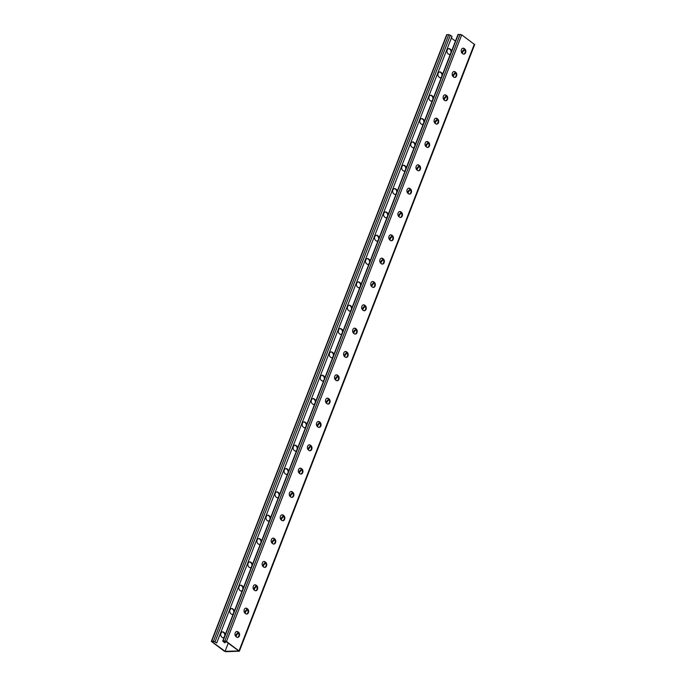 <?xml version="1.0" encoding="UTF-8"?>
<svg xmlns="http://www.w3.org/2000/svg" width="686" height="686" viewBox="0 0 686 686"><rect width="100%" height="100%" fill="white"/><g stroke="black" fill="none" stroke-linecap="round" stroke-linejoin="round"><path stroke-width="1.03" d="M211.339 641.401L446.629 34.797L448.773 34.609L452.005 36.367L216.716 642.979L213.483 641.213L211.339 641.401L224.262 651.151L225.848 651.7L239.371 651.203L226.449 641.461L224.862 640.913L222.718 641.101L224.665 642.765L223.302 641.35L225.651 641.281L238.779 650.954L225.059 651.323L228.224 643.176M225.205 642.748L225.677 641.299M464.619 49.366A3.319 1.964 126.4 0 0 462.012 52.179L461.764 52.813M455.573 72.699A3.319 1.964 126.4 0 0 452.966 75.503L452.717 76.146M365.081 306.007A3.319 1.964 126.4 0 0 362.465 308.82L362.217 309.455M356.025 329.34A3.319 1.964 126.4 0 0 353.419 332.144L353.17 332.787M374.127 282.683A3.319 1.964 126.4 0 0 371.52 285.487L371.272 286.122M383.174 259.351A3.319 1.964 126.4 0 0 380.567 262.155L380.318 262.798M392.229 236.018A3.319 1.964 126.4 0 0 389.614 238.822L389.365 239.465M401.276 212.686A3.319 1.964 126.4 0 0 398.669 215.49L398.42 216.133M410.322 189.353A3.319 1.964 126.4 0 0 407.716 192.157L407.467 192.8M419.378 166.021A3.319 1.964 126.4 0 0 416.762 168.833L416.522 169.468M428.424 142.697A3.319 1.964 126.4 0 0 425.817 145.501L425.569 146.135M437.471 119.364A3.319 1.964 126.4 0 0 434.864 122.168L434.615 122.811M446.526 96.031A3.319 1.964 126.4 0 0 443.911 98.835L443.671 99.479M238.385 632.646A3.319 1.964 -53.6 0 0 235.778 635.45L236.293 635.836L235.993 636.608M235.53 636.093L235.778 635.45M247.432 609.314A3.319 1.964 -53.6 0 0 244.825 612.118L245.339 612.504L245.039 613.275M244.576 612.761L244.825 612.118M337.932 376.005A3.319 1.964 -53.6 0 0 335.317 378.809L335.84 379.195L335.54 379.967M335.068 379.452L335.317 378.809M346.979 352.673A3.319 1.964 -53.6 0 0 344.372 355.477L344.887 355.863L344.586 356.634M344.123 356.12L344.372 355.477M328.877 399.338A3.319 1.964 -53.6 0 0 326.27 402.142L326.793 402.519L326.493 403.299M326.022 402.785L326.27 402.142M319.83 422.67A3.319 1.964 -53.6 0 0 317.224 425.474L317.738 425.852L317.438 426.623M316.975 426.109L317.224 425.474M310.784 445.994A3.319 1.964 -53.6 0 0 308.168 448.807L308.691 449.184L308.391 449.956M307.92 449.441L308.168 448.807M301.729 469.327A3.319 1.964 -53.6 0 0 299.122 472.131L299.636 472.517L299.345 473.289M298.873 472.774L299.122 472.131M292.682 492.659A3.319 1.964 -53.6 0 0 290.075 495.464L290.59 495.849L290.289 496.621M289.826 496.107L290.075 495.464M283.635 515.992A3.319 1.964 -53.6 0 0 281.02 518.796L281.543 519.182L281.243 519.954M280.771 519.439L281.02 518.796M274.58 539.325A3.319 1.964 -53.6 0 0 271.973 542.129L272.488 542.506L272.196 543.286M271.725 542.772L271.973 542.129M265.533 562.657A3.319 1.964 -53.6 0 0 262.927 565.461L263.441 565.839L263.141 566.61M262.678 566.096L262.927 565.461M256.487 585.981A3.319 1.964 -53.6 0 0 253.871 588.794L254.395 589.171L254.094 589.943M253.623 589.428L253.871 588.794M462.012 52.179L462.536 52.556L462.235 53.328M462.536 52.556A3.319 1.964 126.4 0 1 464.928 49.846M452.966 75.503L453.48 75.889L453.18 76.661M453.48 75.889A3.319 1.964 126.4 0 1 455.873 73.179M362.465 308.82L362.988 309.197L362.688 309.969M362.988 309.197A3.319 1.964 126.4 0 1 365.381 306.488M353.419 332.144L353.942 332.53L353.642 333.302M353.942 332.53A3.319 1.964 126.4 0 1 356.334 329.82M371.52 285.487L372.035 285.865L371.735 286.637M372.035 285.865A3.319 1.964 126.4 0 1 374.427 283.155M380.567 262.155L381.09 262.541L380.79 263.313M381.09 262.541A3.319 1.964 126.4 0 1 383.483 259.822M389.614 238.822L390.137 239.208L389.837 239.98M390.137 239.208A3.319 1.964 126.4 0 1 392.529 236.499M398.669 215.49L399.183 215.876L398.883 216.647M399.183 215.876A3.319 1.964 126.4 0 1 401.576 213.166M407.716 192.157L408.239 192.543L407.938 193.315M408.239 192.543A3.319 1.964 126.4 0 1 410.631 189.833M416.762 168.833L417.285 169.21L416.985 169.982M417.285 169.21A3.319 1.964 126.4 0 1 419.678 166.501M425.817 145.501L426.332 145.878L426.032 146.65M426.332 145.878A3.319 1.964 126.4 0 1 428.724 143.168M434.864 122.168L435.387 122.554L435.087 123.326M435.387 122.554A3.319 1.964 126.4 0 1 437.779 119.836M443.911 98.835L444.434 99.221L444.134 99.993M444.434 99.221A3.319 1.964 126.4 0 1 446.826 96.512M238.685 633.127A3.319 1.964 -53.6 0 0 236.293 635.836M247.732 609.794A3.319 1.964 -53.6 0 0 245.339 612.504M338.232 376.485A3.319 1.964 -53.6 0 0 335.84 379.195M347.279 353.153A3.319 1.964 -53.6 0 0 344.887 355.863M329.186 399.809A3.319 1.964 -53.6 0 0 326.793 402.519M320.13 423.142A3.319 1.964 -53.6 0 0 317.738 425.852M311.084 446.475A3.319 1.964 -53.6 0 0 308.691 449.184M302.037 469.807A3.319 1.964 -53.6 0 0 299.636 472.517M292.982 493.14A3.319 1.964 -53.6 0 0 290.59 495.849M283.935 516.472A3.319 1.964 -53.6 0 0 281.543 519.182M274.88 539.796A3.319 1.964 -53.6 0 0 272.488 542.506M265.834 563.129A3.319 1.964 -53.6 0 0 263.441 565.839M256.787 586.461A3.319 1.964 -53.6 0 0 254.395 589.171M239.371 651.203L474.661 44.599L461.738 34.849L458.008 34.489L222.718 641.101M354.302 328.2A2.761 2.032 -91.5 0 1 355.048 328.517L355.605 328.928A2.761 2.032 -91.5 0 1 356.669 331.827A2.761 2.032 -91.5 0 1 355.005 334.082M363.357 304.867A2.761 2.032 -91.5 0 1 364.103 305.184L364.652 305.596A2.761 2.032 -91.5 0 1 365.715 308.494A2.761 2.032 -91.5 0 1 364.052 310.749M372.404 281.534A2.761 2.032 -91.5 0 1 373.15 281.86L373.699 282.263A2.761 2.032 -91.5 0 1 374.762 285.162A2.761 2.032 -91.5 0 1 373.107 287.425M381.45 258.21A2.761 2.032 -91.5 0 1 382.196 258.528L382.754 258.931A2.761 2.032 -91.5 0 1 383.817 261.838A2.761 2.032 -91.5 0 1 382.153 264.093M390.505 234.878A2.761 2.032 -91.5 0 1 391.252 235.195L391.8 235.598A2.761 2.032 -91.5 0 1 392.864 238.505A2.761 2.032 -91.5 0 1 391.209 240.76M399.552 211.545A2.761 2.032 -91.5 0 1 400.298 211.863L400.847 212.274A2.761 2.032 -91.5 0 1 401.91 215.172A2.761 2.032 -91.5 0 1 400.255 217.428M408.599 188.213A2.761 2.032 -91.5 0 1 409.345 188.53L409.902 188.942A2.761 2.032 -91.5 0 1 410.965 191.84A2.761 2.032 -91.5 0 1 409.302 194.095M417.654 164.88A2.761 2.032 -91.5 0 1 418.4 165.197L418.949 165.609A2.761 2.032 -91.5 0 1 420.012 168.507A2.761 2.032 -91.5 0 1 418.357 170.763M426.701 141.548A2.761 2.032 -91.5 0 1 427.447 141.873L427.995 142.276A2.761 2.032 -91.5 0 1 429.059 145.175A2.761 2.032 -91.5 0 1 427.404 147.439M435.747 118.224A2.761 2.032 -91.5 0 1 436.493 118.541L437.051 118.944A2.761 2.032 -91.5 0 1 438.114 121.851A2.761 2.032 -91.5 0 1 436.45 124.106M444.802 94.891A2.761 2.032 -91.5 0 1 445.548 95.208L446.097 95.611A2.761 2.032 -91.5 0 1 447.161 98.518A2.761 2.032 -91.5 0 1 445.506 100.773M453.849 71.558A2.761 2.032 -91.5 0 1 454.595 71.876L455.144 72.287A2.761 2.032 -91.5 0 1 456.207 75.186A2.761 2.032 -91.5 0 1 454.552 77.441M462.904 48.226A2.761 2.032 -91.5 0 1 463.642 48.543L464.199 48.955A2.761 2.032 -91.5 0 1 465.262 51.853A2.761 2.032 -91.5 0 1 463.599 54.108M345.958 357.415A2.761 2.032 88.5 0 0 347.613 355.159A2.761 2.032 88.5 0 0 346.55 352.261L346.001 351.849A2.761 2.032 88.5 0 0 345.255 351.532M336.903 380.747A2.761 2.032 88.5 0 0 338.567 378.492A2.761 2.032 88.5 0 0 337.503 375.585L336.955 375.182A2.761 2.032 88.5 0 0 336.209 374.865M327.857 404.08A2.761 2.032 88.5 0 0 329.52 401.825A2.761 2.032 88.5 0 0 328.457 398.918L327.899 398.515A2.761 2.032 88.5 0 0 327.153 398.197M318.81 427.412A2.761 2.032 88.5 0 0 320.465 425.149A2.761 2.032 88.5 0 0 319.402 422.25L318.853 421.847A2.761 2.032 88.5 0 0 318.107 421.521M309.755 450.736A2.761 2.032 88.5 0 0 311.418 448.481A2.761 2.032 88.5 0 0 310.355 445.583L309.806 445.171A2.761 2.032 88.5 0 0 309.06 444.854M300.708 474.069A2.761 2.032 88.5 0 0 302.372 471.814A2.761 2.032 88.5 0 0 301.308 468.915L300.751 468.504A2.761 2.032 88.5 0 0 300.005 468.186M291.661 497.401A2.761 2.032 88.5 0 0 293.316 495.146A2.761 2.032 88.5 0 0 292.253 492.248L291.704 491.836A2.761 2.032 88.5 0 0 290.958 491.519M282.606 520.734A2.761 2.032 88.5 0 0 284.27 518.479A2.761 2.032 88.5 0 0 283.207 515.572L282.649 515.169A2.761 2.032 88.5 0 0 281.912 514.852M273.56 544.067A2.761 2.032 88.5 0 0 275.223 541.811A2.761 2.032 88.5 0 0 274.16 538.904L273.603 538.501A2.761 2.032 88.5 0 0 272.856 538.176M264.513 567.399A2.761 2.032 88.5 0 0 266.168 565.135A2.761 2.032 88.5 0 0 265.105 562.237L264.556 561.834A2.761 2.032 88.5 0 0 263.81 561.508M255.458 590.723A2.761 2.032 88.5 0 0 257.121 588.468A2.761 2.032 88.5 0 0 256.058 585.57L255.501 585.158A2.761 2.032 88.5 0 0 254.763 584.841M246.411 614.056A2.761 2.032 88.5 0 0 248.075 611.801A2.761 2.032 88.5 0 0 247.011 608.902L246.454 608.491A2.761 2.032 88.5 0 0 245.708 608.173M237.365 637.388A2.761 2.032 88.5 0 0 239.02 635.133A2.761 2.032 88.5 0 0 237.956 632.235L237.407 631.823A2.761 2.032 88.5 0 0 236.661 631.506M356.145 328.911L355.588 328.508A2.761 2.032 88.5 0 0 354.576 328.165A2.761 2.032 88.5 0 0 352.673 330.275A2.761 2.032 88.5 0 0 353.71 333.362L354.259 333.765A2.761 2.032 88.5 0 0 355.279 334.099A2.761 2.032 88.5 0 0 357.183 331.998A2.761 2.032 88.5 0 0 356.145 328.911L355.605 328.928M365.192 305.579L364.643 305.176A2.761 2.032 88.5 0 0 363.623 304.833A2.761 2.032 88.5 0 0 361.719 306.942A2.761 2.032 88.5 0 0 362.757 310.029L363.314 310.432A2.761 2.032 88.5 0 0 364.326 310.767A2.761 2.032 88.5 0 0 366.23 308.666A2.761 2.032 88.5 0 0 365.192 305.579L364.652 305.596M374.247 282.246L373.69 281.843A2.761 2.032 88.5 0 0 372.678 281.509A2.761 2.032 88.5 0 0 370.774 283.61A2.761 2.032 88.5 0 0 371.812 286.697L372.361 287.1A2.761 2.032 88.5 0 0 373.373 287.443A2.761 2.032 88.5 0 0 375.285 285.333A2.761 2.032 88.5 0 0 374.247 282.246L373.699 282.263M383.294 258.922L382.737 258.511A2.761 2.032 88.5 0 0 381.725 258.176A2.761 2.032 88.5 0 0 379.821 260.286A2.761 2.032 88.5 0 0 380.859 263.364L381.407 263.767A2.761 2.032 88.5 0 0 382.428 264.11A2.761 2.032 88.5 0 0 384.332 262.001A2.761 2.032 88.5 0 0 383.294 258.922L382.754 258.931M392.341 235.59L391.792 235.178A2.761 2.032 88.5 0 0 390.771 234.844A2.761 2.032 88.5 0 0 388.868 236.953A2.761 2.032 88.5 0 0 389.905 240.031L390.463 240.443A2.761 2.032 88.5 0 0 391.474 240.777A2.761 2.032 88.5 0 0 393.378 238.668A2.761 2.032 88.5 0 0 392.341 235.59L391.8 235.598M401.396 212.257L400.838 211.845A2.761 2.032 88.5 0 0 399.827 211.511A2.761 2.032 88.5 0 0 397.923 213.62A2.761 2.032 88.5 0 0 398.96 216.699L399.509 217.11A2.761 2.032 88.5 0 0 400.53 217.445A2.761 2.032 88.5 0 0 402.433 215.335A2.761 2.032 88.5 0 0 401.396 212.257L400.847 212.274M410.442 188.924L409.885 188.521A2.761 2.032 88.5 0 0 408.873 188.178A2.761 2.032 88.5 0 0 406.97 190.288A2.761 2.032 88.5 0 0 408.007 193.375L408.556 193.778A2.761 2.032 88.5 0 0 409.576 194.112A2.761 2.032 88.5 0 0 411.48 192.011A2.761 2.032 88.5 0 0 410.442 188.924L409.902 188.942M419.489 165.592L418.94 165.189A2.761 2.032 88.5 0 0 417.92 164.846A2.761 2.032 88.5 0 0 416.016 166.955A2.761 2.032 88.5 0 0 417.054 170.042L417.611 170.445A2.761 2.032 88.5 0 0 418.623 170.78A2.761 2.032 88.5 0 0 420.527 168.679A2.761 2.032 88.5 0 0 419.489 165.592L418.949 165.609M428.544 142.259L427.987 141.856A2.761 2.032 88.5 0 0 426.975 141.522A2.761 2.032 88.5 0 0 425.071 143.623A2.761 2.032 88.5 0 0 426.109 146.71L426.658 147.113A2.761 2.032 88.5 0 0 427.678 147.456A2.761 2.032 88.5 0 0 429.582 145.346A2.761 2.032 88.5 0 0 428.544 142.259L427.995 142.276M437.591 118.935L437.033 118.524A2.761 2.032 88.5 0 0 436.022 118.189A2.761 2.032 88.5 0 0 434.118 120.299A2.761 2.032 88.5 0 0 435.156 123.377L435.704 123.789A2.761 2.032 88.5 0 0 436.725 124.123A2.761 2.032 88.5 0 0 438.628 122.014A2.761 2.032 88.5 0 0 437.591 118.935L437.051 118.944M446.637 95.603L446.089 95.191A2.761 2.032 88.5 0 0 445.068 94.857A2.761 2.032 88.5 0 0 443.165 96.966A2.761 2.032 88.5 0 0 444.202 100.045L444.76 100.456A2.761 2.032 88.5 0 0 445.771 100.791A2.761 2.032 88.5 0 0 447.675 98.681A2.761 2.032 88.5 0 0 446.637 95.603L446.097 95.611M455.693 72.27L455.135 71.859A2.761 2.032 88.5 0 0 454.123 71.524A2.761 2.032 88.5 0 0 452.22 73.634A2.761 2.032 88.5 0 0 453.257 76.712L453.806 77.124A2.761 2.032 88.5 0 0 454.827 77.458A2.761 2.032 88.5 0 0 456.73 75.349A2.761 2.032 88.5 0 0 455.693 72.27L455.144 72.287M464.739 48.938L464.182 48.535A2.761 2.032 88.5 0 0 463.17 48.192A2.761 2.032 88.5 0 0 461.266 50.301A2.761 2.032 88.5 0 0 462.304 53.388L462.853 53.791A2.761 2.032 88.5 0 0 463.873 54.125A2.761 2.032 88.5 0 0 465.777 52.025A2.761 2.032 88.5 0 0 464.739 48.938L464.199 48.955M345.212 357.097L344.664 356.686A2.761 2.032 -91.5 0 1 343.626 353.607A2.761 2.032 -91.5 0 1 345.53 351.498A2.761 2.032 -91.5 0 1 346.541 351.832L347.099 352.244A2.761 2.032 -91.5 0 1 348.136 355.322A2.761 2.032 -91.5 0 1 346.224 357.432A2.761 2.032 -91.5 0 1 345.212 357.097M336.166 380.43L335.608 380.018A2.761 2.032 -91.5 0 1 334.571 376.94A2.761 2.032 -91.5 0 1 336.474 374.83A2.761 2.032 -91.5 0 1 337.495 375.165L338.044 375.576A2.761 2.032 -91.5 0 1 339.081 378.655A2.761 2.032 -91.5 0 1 337.178 380.764A2.761 2.032 -91.5 0 1 336.166 380.43M327.111 403.754L326.562 403.351A2.761 2.032 -91.5 0 1 325.524 400.264A2.761 2.032 -91.5 0 1 327.428 398.163A2.761 2.032 -91.5 0 1 328.44 398.497L328.997 398.909A2.761 2.032 -91.5 0 1 330.035 401.987A2.761 2.032 -91.5 0 1 328.131 404.097A2.761 2.032 -91.5 0 1 327.111 403.754M318.064 427.086L317.515 426.683A2.761 2.032 -91.5 0 1 316.469 423.596A2.761 2.032 -91.5 0 1 318.381 421.496A2.761 2.032 -91.5 0 1 319.393 421.83L319.95 422.233A2.761 2.032 -91.5 0 1 320.988 425.32A2.761 2.032 -91.5 0 1 319.076 427.429A2.761 2.032 -91.5 0 1 318.064 427.086M309.017 450.419L308.46 450.016A2.761 2.032 -91.5 0 1 307.422 446.929A2.761 2.032 -91.5 0 1 309.326 444.82A2.761 2.032 -91.5 0 1 310.346 445.163L310.895 445.566A2.761 2.032 -91.5 0 1 311.933 448.653A2.761 2.032 -91.5 0 1 310.029 450.753A2.761 2.032 -91.5 0 1 309.017 450.419M299.962 473.752L299.413 473.34A2.761 2.032 -91.5 0 1 298.376 470.262A2.761 2.032 -91.5 0 1 300.279 468.152A2.761 2.032 -91.5 0 1 301.291 468.495L301.849 468.898A2.761 2.032 -91.5 0 1 302.886 471.985A2.761 2.032 -91.5 0 1 300.983 474.086A2.761 2.032 -91.5 0 1 299.962 473.752M290.915 497.084L290.358 496.673A2.761 2.032 -91.5 0 1 289.32 493.594A2.761 2.032 -91.5 0 1 291.233 491.485A2.761 2.032 -91.5 0 1 292.245 491.819L292.793 492.231A2.761 2.032 -91.5 0 1 293.831 495.309A2.761 2.032 -91.5 0 1 291.927 497.419A2.761 2.032 -91.5 0 1 290.915 497.084M281.869 520.417L281.311 520.005A2.761 2.032 -91.5 0 1 280.274 516.927A2.761 2.032 -91.5 0 1 282.178 514.817A2.761 2.032 -91.5 0 1 283.198 515.152L283.747 515.563A2.761 2.032 -91.5 0 1 284.784 518.642A2.761 2.032 -91.5 0 1 282.881 520.751A2.761 2.032 -91.5 0 1 281.869 520.417M272.814 543.741L272.265 543.338A2.761 2.032 -91.5 0 1 271.227 540.251A2.761 2.032 -91.5 0 1 273.131 538.15A2.761 2.032 -91.5 0 1 274.143 538.484L274.7 538.896A2.761 2.032 -91.5 0 1 275.738 541.974A2.761 2.032 -91.5 0 1 273.834 544.084A2.761 2.032 -91.5 0 1 272.814 543.741M263.767 567.073L263.21 566.67A2.761 2.032 -91.5 0 1 262.172 563.583A2.761 2.032 -91.5 0 1 264.084 561.482A2.761 2.032 -91.5 0 1 265.096 561.817L265.645 562.22A2.761 2.032 -91.5 0 1 266.683 565.307A2.761 2.032 -91.5 0 1 264.779 567.416A2.761 2.032 -91.5 0 1 263.767 567.073M254.72 590.406L254.163 590.003A2.761 2.032 -91.5 0 1 253.125 586.916A2.761 2.032 -91.5 0 1 255.029 584.806A2.761 2.032 -91.5 0 1 256.05 585.149L256.598 585.552A2.761 2.032 -91.5 0 1 257.636 588.639A2.761 2.032 -91.5 0 1 255.732 590.74A2.761 2.032 -91.5 0 1 254.72 590.406M245.665 613.738L245.116 613.327A2.761 2.032 -91.5 0 1 244.079 610.248A2.761 2.032 -91.5 0 1 245.982 608.139A2.761 2.032 -91.5 0 1 246.994 608.482L247.552 608.885A2.761 2.032 -91.5 0 1 248.589 611.972A2.761 2.032 -91.5 0 1 246.686 614.073A2.761 2.032 -91.5 0 1 245.665 613.738M236.619 637.071L236.061 636.659A2.761 2.032 -91.5 0 1 235.024 633.581A2.761 2.032 -91.5 0 1 236.927 631.472A2.761 2.032 -91.5 0 1 237.948 631.806L238.496 632.218A2.761 2.032 -91.5 0 1 239.534 635.296A2.761 2.032 -91.5 0 1 237.63 637.405A2.761 2.032 -91.5 0 1 236.619 637.071M225.059 651.323L211.931 641.65L214.272 641.59L216.716 642.979M455.444 41.1L451.174 37.962M341.722 334.296A2.761 2.032 -91.5 0 1 341.019 334.485A2.761 2.032 -91.5 0 1 339.999 334.151L339.45 333.739A2.761 2.032 -91.5 0 1 338.412 330.661A2.761 2.032 -91.5 0 1 340.316 328.551A2.761 2.032 -91.5 0 1 341.328 328.886L341.885 329.297A2.761 2.032 -91.5 0 1 342.923 331.184M350.769 310.964A2.761 2.032 -91.5 0 1 350.066 311.152A2.761 2.032 -91.5 0 1 349.045 310.818L348.497 310.415A2.761 2.032 -91.5 0 1 347.459 307.328A2.761 2.032 -91.5 0 1 349.363 305.219A2.761 2.032 -91.5 0 1 350.375 305.562L350.932 305.965A2.761 2.032 -91.5 0 1 351.969 307.851M359.816 287.631A2.761 2.032 -91.5 0 1 359.112 287.828A2.761 2.032 -91.5 0 1 358.101 287.485L357.543 287.082A2.761 2.032 -91.5 0 1 356.506 283.995A2.761 2.032 -91.5 0 1 358.409 281.895A2.761 2.032 -91.5 0 1 359.43 282.229L359.979 282.632A2.761 2.032 -91.5 0 1 361.025 284.519M368.871 264.299A2.761 2.032 -91.5 0 1 368.168 264.496A2.761 2.032 -91.5 0 1 367.147 264.153L366.598 263.75A2.761 2.032 -91.5 0 1 365.561 260.663A2.761 2.032 -91.5 0 1 367.464 258.562A2.761 2.032 -91.5 0 1 368.476 258.896L369.034 259.299A2.761 2.032 -91.5 0 1 370.071 261.195M377.917 240.966A2.761 2.032 -91.5 0 1 377.214 241.163A2.761 2.032 -91.5 0 1 376.194 240.829L375.645 240.417A2.761 2.032 -91.5 0 1 374.607 237.339A2.761 2.032 -91.5 0 1 376.511 235.229A2.761 2.032 -91.5 0 1 377.532 235.564L378.08 235.975A2.761 2.032 -91.5 0 1 379.126 237.862M386.964 217.642A2.761 2.032 -91.5 0 1 386.261 217.831A2.761 2.032 -91.5 0 1 385.249 217.496L384.692 217.085A2.761 2.032 -91.5 0 1 383.654 214.006A2.761 2.032 -91.5 0 1 385.558 211.897A2.761 2.032 -91.5 0 1 386.578 212.231L387.127 212.643A2.761 2.032 -91.5 0 1 388.173 214.529M396.019 194.31A2.761 2.032 -91.5 0 1 395.316 194.498A2.761 2.032 -91.5 0 1 394.296 194.164L393.747 193.752A2.761 2.032 -91.5 0 1 392.709 190.674A2.761 2.032 -91.5 0 1 394.613 188.564A2.761 2.032 -91.5 0 1 395.625 188.899L396.182 189.31A2.761 2.032 -91.5 0 1 397.22 191.197M405.066 170.977A2.761 2.032 -91.5 0 1 404.363 171.166A2.761 2.032 -91.5 0 1 403.351 170.831L402.793 170.428A2.761 2.032 -91.5 0 1 401.756 167.341A2.761 2.032 -91.5 0 1 403.66 165.232A2.761 2.032 -91.5 0 1 404.68 165.575L405.229 165.978A2.761 2.032 -91.5 0 1 406.275 167.864M414.112 147.644A2.761 2.032 -91.5 0 1 413.409 147.842A2.761 2.032 -91.5 0 1 412.397 147.499L411.84 147.096A2.761 2.032 -91.5 0 1 410.803 144.009A2.761 2.032 -91.5 0 1 412.706 141.908A2.761 2.032 -91.5 0 1 413.727 142.242L414.275 142.645A2.761 2.032 -91.5 0 1 415.322 144.532M423.168 124.312A2.761 2.032 -91.5 0 1 422.465 124.509A2.761 2.032 -91.5 0 1 421.444 124.166L420.895 123.763A2.761 2.032 -91.5 0 1 419.858 120.676A2.761 2.032 -91.5 0 1 421.761 118.575A2.761 2.032 -91.5 0 1 422.773 118.91L423.331 119.313A2.761 2.032 -91.5 0 1 424.368 121.208M432.214 100.979A2.761 2.032 -91.5 0 1 431.511 101.176A2.761 2.032 -91.5 0 1 430.499 100.842L429.942 100.43A2.761 2.032 -91.5 0 1 428.904 97.352A2.761 2.032 -91.5 0 1 430.808 95.243A2.761 2.032 -91.5 0 1 431.828 95.577L432.377 95.989A2.761 2.032 -91.5 0 1 433.423 97.875M441.261 77.655A2.761 2.032 -91.5 0 1 440.558 77.844A2.761 2.032 -91.5 0 1 439.546 77.509L438.989 77.098A2.761 2.032 -91.5 0 1 437.951 74.019A2.761 2.032 -91.5 0 1 439.855 71.91A2.761 2.032 -91.5 0 1 440.875 72.244L441.424 72.656A2.761 2.032 -91.5 0 1 442.47 74.542M450.316 54.323A2.761 2.032 -91.5 0 1 449.613 54.511A2.761 2.032 -91.5 0 1 448.593 54.177L448.044 53.765A2.761 2.032 -91.5 0 1 447.006 50.687A2.761 2.032 -91.5 0 1 448.91 48.577A2.761 2.032 -91.5 0 1 449.922 48.92L450.479 49.323A2.761 2.032 -91.5 0 1 451.517 51.21M333.876 354.516A2.761 2.032 88.5 0 0 332.83 352.63L332.281 352.218A2.761 2.032 88.5 0 0 331.261 351.884A2.761 2.032 88.5 0 0 329.357 353.993A2.761 2.032 88.5 0 0 330.395 357.072L330.952 357.483A2.761 2.032 88.5 0 0 331.964 357.818A2.761 2.032 88.5 0 0 332.667 357.629M324.821 377.849A2.761 2.032 88.5 0 0 323.783 375.962L323.226 375.551A2.761 2.032 88.5 0 0 322.214 375.216A2.761 2.032 88.5 0 0 320.311 377.326A2.761 2.032 88.5 0 0 321.348 380.404L321.897 380.816A2.761 2.032 88.5 0 0 322.917 381.15A2.761 2.032 88.5 0 0 323.62 380.953M315.774 401.181A2.761 2.032 88.5 0 0 314.737 399.286L314.179 398.883A2.761 2.032 88.5 0 0 313.168 398.549A2.761 2.032 88.5 0 0 311.264 400.65A2.761 2.032 88.5 0 0 312.302 403.737L312.85 404.14A2.761 2.032 88.5 0 0 313.871 404.483A2.761 2.032 88.5 0 0 314.565 404.286M306.728 424.505A2.761 2.032 88.5 0 0 305.682 422.619L305.133 422.216A2.761 2.032 88.5 0 0 304.112 421.881A2.761 2.032 88.5 0 0 302.209 423.982A2.761 2.032 88.5 0 0 303.246 427.069L303.804 427.472A2.761 2.032 88.5 0 0 304.816 427.815A2.761 2.032 88.5 0 0 305.519 427.618M297.673 447.838A2.761 2.032 88.5 0 0 296.635 445.951L296.078 445.548A2.761 2.032 88.5 0 0 295.066 445.205A2.761 2.032 88.5 0 0 293.162 447.315A2.761 2.032 88.5 0 0 294.2 450.402L294.748 450.805A2.761 2.032 88.5 0 0 295.769 451.139A2.761 2.032 88.5 0 0 296.472 450.951M288.626 471.171A2.761 2.032 88.5 0 0 287.588 469.284L287.031 468.872A2.761 2.032 88.5 0 0 286.019 468.538A2.761 2.032 88.5 0 0 284.115 470.647A2.761 2.032 88.5 0 0 285.153 473.726L285.702 474.137A2.761 2.032 88.5 0 0 286.722 474.472A2.761 2.032 88.5 0 0 287.417 474.283M279.579 494.503A2.761 2.032 88.5 0 0 278.533 492.617L277.984 492.205A2.761 2.032 88.5 0 0 276.964 491.871A2.761 2.032 88.5 0 0 275.06 493.98A2.761 2.032 88.5 0 0 276.098 497.058L276.655 497.47A2.761 2.032 88.5 0 0 277.667 497.804A2.761 2.032 88.5 0 0 278.37 497.616M270.524 517.836A2.761 2.032 88.5 0 0 269.487 515.949L268.929 515.538A2.761 2.032 88.5 0 0 267.917 515.203A2.761 2.032 88.5 0 0 266.014 517.313A2.761 2.032 88.5 0 0 267.051 520.391L267.6 520.803A2.761 2.032 88.5 0 0 268.62 521.137A2.761 2.032 88.5 0 0 269.324 520.94M261.477 541.168A2.761 2.032 88.5 0 0 260.44 539.273L259.883 538.87A2.761 2.032 88.5 0 0 258.871 538.536A2.761 2.032 88.5 0 0 256.967 540.637A2.761 2.032 88.5 0 0 258.005 543.724L258.553 544.127A2.761 2.032 88.5 0 0 259.574 544.47A2.761 2.032 88.5 0 0 260.268 544.272M252.431 564.492A2.761 2.032 88.5 0 0 251.385 562.606L250.836 562.203A2.761 2.032 88.5 0 0 249.815 561.86A2.761 2.032 88.5 0 0 247.912 563.969A2.761 2.032 88.5 0 0 248.949 567.056L249.507 567.459A2.761 2.032 88.5 0 0 250.519 567.794A2.761 2.032 88.5 0 0 251.222 567.605M243.376 587.825A2.761 2.032 88.5 0 0 242.338 585.938L241.781 585.535A2.761 2.032 88.5 0 0 240.769 585.192A2.761 2.032 88.5 0 0 238.865 587.302A2.761 2.032 88.5 0 0 239.903 590.389L240.452 590.792A2.761 2.032 88.5 0 0 241.472 591.126A2.761 2.032 88.5 0 0 242.175 590.938M234.329 611.157A2.761 2.032 88.5 0 0 233.291 609.271L232.734 608.859A2.761 2.032 88.5 0 0 231.722 608.525A2.761 2.032 88.5 0 0 229.819 610.634A2.761 2.032 88.5 0 0 230.856 613.713L231.405 614.124A2.761 2.032 88.5 0 0 232.417 614.459A2.761 2.032 88.5 0 0 233.12 614.27M225.282 634.49A2.761 2.032 88.5 0 0 224.236 632.603L223.687 632.192A2.761 2.032 88.5 0 0 222.667 631.857A2.761 2.032 88.5 0 0 220.763 633.967A2.761 2.032 88.5 0 0 221.801 637.045L222.358 637.457A2.761 2.032 88.5 0 0 223.37 637.791A2.761 2.032 88.5 0 0 224.073 637.603M342.22 333.002A2.761 2.032 88.5 0 0 341.336 329.314L340.788 328.903A2.761 2.032 88.5 0 0 340.042 328.585M340.745 334.468A2.761 2.032 88.5 0 0 342.177 333.113M351.266 309.678A2.761 2.032 88.5 0 0 350.392 305.982L349.834 305.57A2.761 2.032 88.5 0 0 349.097 305.253M349.791 311.135A2.761 2.032 88.5 0 0 351.223 309.789M360.313 286.345A2.761 2.032 88.5 0 0 359.438 282.649L358.889 282.246A2.761 2.032 88.5 0 0 358.143 281.92M358.847 287.803A2.761 2.032 88.5 0 0 360.27 286.456M369.368 263.012A2.761 2.032 88.5 0 0 368.485 259.317L367.936 258.914A2.761 2.032 88.5 0 0 367.19 258.588M367.893 264.479A2.761 2.032 88.5 0 0 369.325 263.124M378.415 239.68A2.761 2.032 88.5 0 0 377.54 235.984L376.983 235.581A2.761 2.032 88.5 0 0 376.245 235.264M376.94 241.146A2.761 2.032 88.5 0 0 378.372 239.791M387.47 216.347A2.761 2.032 88.5 0 0 386.587 212.66L386.038 212.248A2.761 2.032 88.5 0 0 385.292 211.931M385.995 217.814A2.761 2.032 88.5 0 0 387.419 216.459M396.517 193.015A2.761 2.032 88.5 0 0 395.642 189.327L395.085 188.916A2.761 2.032 88.5 0 0 394.339 188.599M395.042 194.481A2.761 2.032 88.5 0 0 396.474 193.126M405.563 169.691A2.761 2.032 88.5 0 0 404.689 165.995L404.131 165.583A2.761 2.032 88.5 0 0 403.394 165.266M404.088 171.148A2.761 2.032 88.5 0 0 405.52 169.802M414.618 146.358A2.761 2.032 88.5 0 0 413.735 142.662L413.186 142.259A2.761 2.032 88.5 0 0 412.44 141.933M413.144 147.824A2.761 2.032 88.5 0 0 414.567 146.47M423.665 123.026A2.761 2.032 88.5 0 0 422.79 119.33L422.233 118.927A2.761 2.032 88.5 0 0 421.487 118.601M422.19 124.492A2.761 2.032 88.5 0 0 423.622 123.137M432.712 99.693A2.761 2.032 88.5 0 0 431.837 95.997L431.28 95.594A2.761 2.032 88.5 0 0 430.542 95.277M431.237 101.159A2.761 2.032 88.5 0 0 432.669 99.804M441.767 76.36A2.761 2.032 88.5 0 0 440.884 72.673L440.335 72.262A2.761 2.032 88.5 0 0 439.589 71.944M440.292 77.827A2.761 2.032 88.5 0 0 441.724 76.472M450.813 53.028A2.761 2.032 88.5 0 0 449.939 49.341L449.381 48.929A2.761 2.032 88.5 0 0 448.635 48.612M449.339 54.494A2.761 2.032 88.5 0 0 450.771 53.139M330.995 351.918A2.761 2.032 -91.5 0 1 331.741 352.235L332.29 352.638A2.761 2.032 -91.5 0 1 333.164 356.334M333.122 356.446A2.761 2.032 -91.5 0 1 331.698 357.8M321.948 375.251A2.761 2.032 -91.5 0 1 322.686 375.568L323.243 375.971A2.761 2.032 -91.5 0 1 324.118 379.667M324.075 379.778A2.761 2.032 -91.5 0 1 322.643 381.133M312.893 398.575A2.761 2.032 -91.5 0 1 313.639 398.9L314.188 399.303A2.761 2.032 -91.5 0 1 315.071 402.999M315.028 403.111A2.761 2.032 -91.5 0 1 313.596 404.466M303.847 421.907A2.761 2.032 -91.5 0 1 304.593 422.233L305.141 422.636A2.761 2.032 -91.5 0 1 306.016 426.332M305.973 426.443A2.761 2.032 -91.5 0 1 304.55 427.79M294.791 445.24A2.761 2.032 -91.5 0 1 295.537 445.557L296.095 445.969A2.761 2.032 -91.5 0 1 296.969 449.664M296.927 449.776A2.761 2.032 -91.5 0 1 295.495 451.122M285.745 468.572A2.761 2.032 -91.5 0 1 286.491 468.89L287.04 469.301A2.761 2.032 -91.5 0 1 287.923 472.988M287.88 473.1A2.761 2.032 -91.5 0 1 286.448 474.455M276.698 491.905A2.761 2.032 -91.5 0 1 277.444 492.222L277.993 492.625A2.761 2.032 -91.5 0 1 278.868 496.321M278.825 496.432A2.761 2.032 -91.5 0 1 277.401 497.787M267.643 515.237A2.761 2.032 -91.5 0 1 268.389 515.555L268.946 515.958A2.761 2.032 -91.5 0 1 269.821 519.654M269.778 519.765A2.761 2.032 -91.5 0 1 268.346 521.12M258.596 538.561A2.761 2.032 -91.5 0 1 259.342 538.887L259.891 539.29A2.761 2.032 -91.5 0 1 260.774 542.986M260.731 543.098A2.761 2.032 -91.5 0 1 259.299 544.452M249.55 561.894A2.761 2.032 -91.5 0 1 250.296 562.211L250.844 562.623A2.761 2.032 -91.5 0 1 251.719 566.319M251.676 566.43A2.761 2.032 -91.5 0 1 250.253 567.776M240.494 585.227A2.761 2.032 -91.5 0 1 241.24 585.544L241.798 585.955A2.761 2.032 -91.5 0 1 242.673 589.651M242.63 589.763A2.761 2.032 -91.5 0 1 241.198 591.109M231.448 608.559A2.761 2.032 -91.5 0 1 232.194 608.876L232.743 609.288A2.761 2.032 -91.5 0 1 233.626 612.975M233.583 613.087A2.761 2.032 -91.5 0 1 232.151 614.442M222.401 631.892A2.761 2.032 -91.5 0 1 223.147 632.209L223.696 632.612A2.761 2.032 -91.5 0 1 224.571 636.308M224.528 636.419A2.761 2.032 -91.5 0 1 223.096 637.774M239.062 650.748L474.352 44.144M226.449 641.461L461.738 34.849M224.862 640.913L460.152 34.3M223.053 640.956L458.342 34.351M463.642 48.543L464.182 48.535M454.595 71.876L455.135 71.859M445.548 95.208L446.089 95.191M436.493 118.541L437.033 118.524M427.447 141.873L427.987 141.856M418.4 165.197L418.94 165.189M409.345 188.53L409.885 188.521M400.298 211.863L400.838 211.845M391.252 235.195L391.792 235.178M382.196 258.528L382.737 258.511M373.15 281.86L373.69 281.843M364.103 305.184L364.643 305.176M355.048 328.517L355.588 328.508M215.078 641.77L450.368 35.157M211.682 641.264L446.972 34.652M213.483 641.213L448.773 34.609M450.479 49.323L449.939 49.341M449.922 48.92L449.381 48.929M441.424 72.656L440.884 72.673M440.875 72.244L440.335 72.262M432.377 95.989L431.837 95.997M431.828 95.577L431.28 95.594M423.331 119.313L422.79 119.33M422.773 118.91L422.233 118.927M414.275 142.645L413.735 142.662M413.727 142.242L413.186 142.259M405.229 165.978L404.689 165.995M404.68 165.575L404.131 165.583M396.182 189.31L395.642 189.327M395.625 188.899L395.085 188.916M387.127 212.643L386.587 212.66M386.578 212.231L386.038 212.248M378.08 235.975L377.54 235.984M377.532 235.564L376.983 235.581M369.034 259.299L368.485 259.317M368.476 258.896L367.936 258.914M359.979 282.632L359.438 282.649M359.43 282.229L358.889 282.246M350.932 305.965L350.392 305.982M350.375 305.562L349.834 305.57M341.885 329.297L341.336 329.314M341.328 328.886L340.788 328.903M237.956 632.235L238.496 632.218M237.407 631.823L237.948 631.806M247.011 608.902L247.552 608.885M246.454 608.491L246.994 608.482M256.058 585.57L256.598 585.552M255.501 585.158L256.05 585.149M265.105 562.237L265.645 562.22M264.556 561.834L265.096 561.817M274.16 538.904L274.7 538.896M273.603 538.501L274.143 538.484M283.207 515.572L283.747 515.563M282.649 515.169L283.198 515.152M292.253 492.248L292.793 492.231M291.704 491.836L292.245 491.819M301.308 468.915L301.849 468.898M300.751 468.504L301.291 468.495M310.355 445.583L310.895 445.566M309.806 445.171L310.346 445.163M319.402 422.25L319.95 422.233M318.853 421.847L319.393 421.83M328.457 398.918L328.997 398.909M327.899 398.515L328.44 398.497M337.503 375.585L338.044 375.576M336.955 375.182L337.495 375.165M346.55 352.261L347.099 352.244M346.001 351.849L346.541 351.832M224.236 632.603L223.696 632.612M223.687 632.192L223.147 632.209M233.291 609.271L232.743 609.288M232.734 608.859L232.194 608.876M242.338 585.938L241.798 585.955M241.781 585.535L241.24 585.544M251.385 562.606L250.844 562.623M250.836 562.203L250.296 562.211M260.44 539.273L259.891 539.29M259.883 538.87L259.342 538.887M269.487 515.949L268.946 515.958M268.929 515.538L268.389 515.555M278.533 492.617L277.993 492.625M277.984 492.205L277.444 492.222M287.588 469.284L287.04 469.301M287.031 468.872L286.491 468.89M296.635 445.951L296.095 445.969M296.078 445.548L295.537 445.557M305.682 422.619L305.141 422.636M305.133 422.216L304.593 422.233M314.737 399.286L314.188 399.303M314.179 398.883L313.639 398.9M323.783 375.962L323.243 375.971M323.226 375.551L322.686 375.568M332.83 352.63L332.29 352.638M332.281 352.218L331.741 352.235"/></g></svg>
